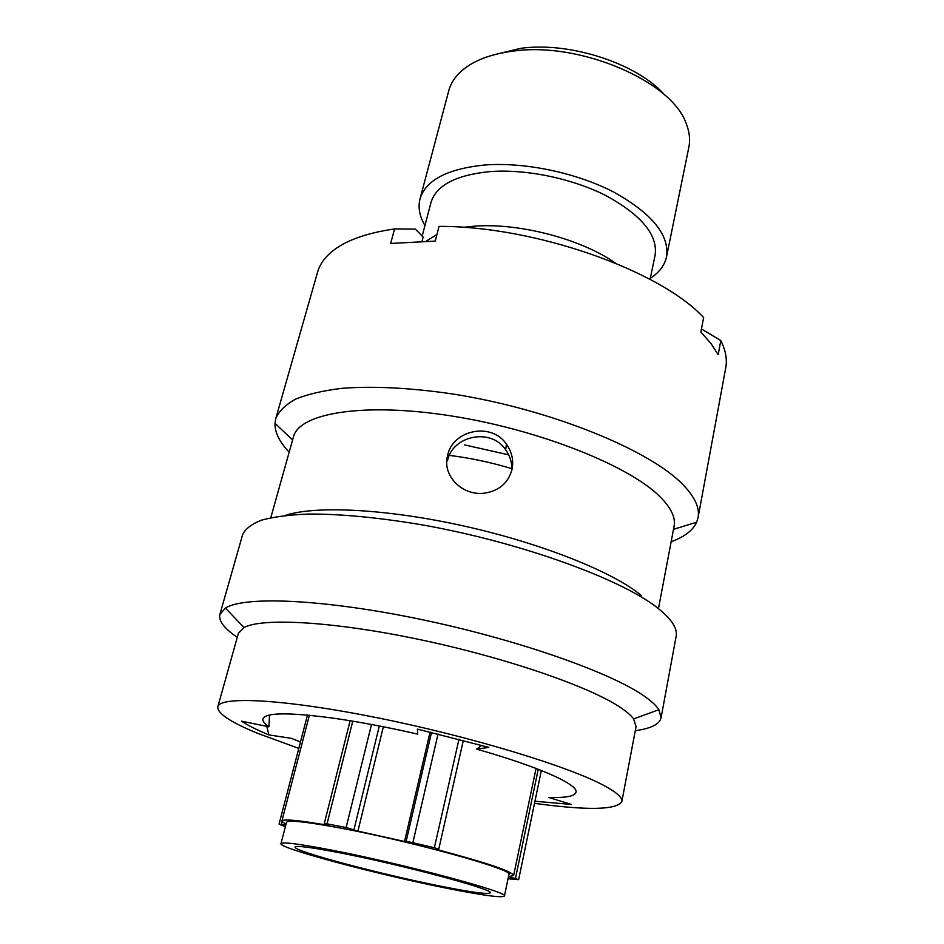 <?xml version="1.0" encoding="UTF-8"?>
<svg xmlns="http://www.w3.org/2000/svg" width="944" height="944" viewBox="0 0 944 944"><rect width="100%" height="100%" fill="white"/><g stroke="black" fill="none" stroke-linecap="round" stroke-linejoin="round"><path stroke-width="1.42" d="M493.535 54.905L520.651 48.333C569.869 41.394 637.707 63.72 664.729 95.061M666.535 256.792L688.872 147.134C690.383 139.712 689.498 131.877 686.217 123.64C672.234 81.385 579.533 41.265 512.84 51.165C490.302 54.138 473.215 60.735 461.569 70.953C454.961 76.877 450.689 83.497 448.742 90.813L419.997 198.96C425.591 180.292 446.949 168.988 484.083 165.058C523.944 161.802 575.97 172.563 613.458 191.939C651.974 213.403 669.662 235.009 666.535 256.792C664.67 265.323 659.254 272.509 650.298 278.35M508.474 876.705L513.63 875.536C512.403 871.454 486.797 862.781 436.812 849.506L438.748 849.211L434.37 847.724L406.156 841.21L431.526 732.414M383.347 726.774L357.918 831.121L346.118 827.534L326.99 823.829L324.299 823.569L329.09 825.516C298.741 820.194 282.988 818.743 281.843 821.162L309.384 715.257M339.002 852.656C401.471 864.633 495.694 889.921 490.243 892.859C488.072 894.546 471.587 892.328 440.789 886.204C380.798 874.345 292.723 850.969 295.083 847.087C296.168 845.387 310.8 847.252 339.002 852.656M447.338 888.363C378.91 874.805 278.527 848.196 280.97 843.665C282.138 841.729 298.741 843.818 330.778 849.954C402.463 863.654 510.893 892.776 504.403 896.068C501.807 897.992 482.785 895.419 447.338 888.363M280.97 843.665L286.504 822.307C287.802 819.864 304.428 821.54 336.406 827.322C407.914 840.231 515.625 870.085 508.946 874.486L504.403 896.068M426.275 241.098L436.954 234.501M462.973 227.339L476.012 226.053C520.522 223.032 582.082 239.469 615.417 263.093M422.169 236.059L430.995 202.512C436.128 185.413 455.681 175.112 489.665 171.619C525.914 168.764 572.996 178.558 606.968 196.14C641.908 215.598 657.956 235.245 655.112 255.081L650.086 279.389M424.953 225.498C419.525 216.282 417.873 207.432 419.997 198.96M285.938 824.501L281.843 821.162M357.918 831.121L404.528 841.493L406.156 841.21M430.075 732.06L404.528 841.493M464.672 444.931L508.698 454.843M449.356 455.397C470.147 457.934 490.963 462.359 511.825 468.672M282.032 821.87L281.383 824.348L285.761 825.174M281.383 824.348L279.518 824.383L285.383 826.614M508.049 878.746L518.645 879.643L515.436 878.545L538.245 769.266M508.474 876.728L515.436 878.545M447.621 455.433C452.66 429.886 491.541 421.661 506.456 444.211C512.002 452.105 513.819 460.613 511.943 469.723C508.167 482.986 499.093 490.786 484.732 493.122C462.584 496.308 441.839 475.811 447.621 455.433M447.444 460.896C452.306 435.68 490.833 427.337 505.665 449.769C510.138 456.07 512.167 462.973 511.754 470.501M298.788 748.415L257.228 733.169C230.324 722.066 217.191 713.275 217.804 706.82C219.61 695.917 283.743 698.961 377.175 717.747C470.478 736.438 569.645 766.693 604.49 785.797C616.845 792.512 622.627 797.774 621.836 801.586C616.727 809.999 587.628 810.589 534.516 803.344M217.804 706.82L238.395 633.33L243.989 627.548C261.913 617.6 332.583 621.317 418.629 639.348C504.615 657.319 588.631 686.264 619.771 707.032C626.415 711.387 631.029 715.363 633.625 718.927L636.067 726.609L621.836 801.586M237.274 637.33C224.235 628.492 218.43 620.845 219.881 614.379L225.451 608.054C244.295 595.935 322.931 599.027 419.844 619.193C516.71 639.277 610.815 672.435 644.256 696.129C651.407 701.109 656.292 705.64 658.9 709.711L661.071 717.853C659.49 724.296 650.9 728.567 635.288 730.68M219.881 614.379L242.655 534.599C245.31 528.864 251.623 524.05 261.582 520.132C273.677 516.852 289.265 514.834 308.358 514.055C339.875 513.89 377.14 517.383 420.151 524.522C521.418 542.139 626.179 580.749 660.493 610.296C672.352 620.35 677.568 629.011 676.152 636.268L661.071 717.853M270.798 517.713L293.431 436.954C298.988 413.189 363.039 402.026 451.267 415.926C539.39 429.662 630.238 466.124 660.493 497.217C671.208 508.108 675.739 517.784 674.087 526.233L658.452 608.632M289.171 452.164C279.483 442.016 274.763 432.399 274.999 423.313L275.778 418.57C278.893 411.159 285.548 404.657 295.755 399.064C308.004 394.108 323.615 390.509 342.578 388.267C373.789 385.943 410.38 387.831 452.341 393.931C551.048 409.283 651.832 450.748 684.058 485.794C695.185 497.7 699.858 508.309 698.064 517.619L696.66 522.221C692.837 530.457 684.329 536.971 671.137 541.75M275.778 418.57L317.573 272.155C319.733 264.497 324.665 257.523 332.347 251.246C345.669 240.46 366.414 233.026 394.557 228.944L390.651 243.446L435.231 241.109L439.054 226.371C535 226.029 660.529 270.657 703.634 317.562L700.861 332.04L710.985 343.51L718.16 354.708L720.815 340.536L721.806 342.589C725.889 351.628 727.199 360.065 725.735 367.889L698.064 517.619M300.452 742.019L291.283 738.326L268.934 734.939C256.921 729.936 247.776 725.346 241.487 721.157L268.934 726.809C264.414 723.635 262.432 721.004 262.963 718.88C265.299 712.496 288.581 712.236 332.807 718.089C358.272 721.7 386.568 727.033 417.696 734.102L417.413 729.11L488.827 747.377L476.661 749.17L481.641 745.347M476.661 749.17C539.402 766.87 578.672 784.7 576.005 792.311C574.695 796.288 565.55 797.987 548.558 797.432L571.486 804.465L534.953 801.232M268.934 726.809L269.5 715.021M720.815 340.536L701.439 328.984M394.557 228.944L415.36 229.097L423.136 237.05L422.062 241.157M285.206 515.459C314.966 505.323 387.17 508.792 465.003 526.256C542.847 543.685 613.93 572.406 641.401 595.57M268.934 734.939L266.786 726.361M438.051 733.984L412.929 842.402M352.761 721.169L327.037 823.841M434.37 847.724L458.985 739.258M379.323 725.983L353.976 829.599M346.118 827.534L371.499 724.485M513.63 875.536L536.05 768.428M350.13 720.732L324.299 823.569M463.339 740.391L438.748 849.211M541.349 770.493L518.645 879.643M307.473 715.08L279.058 824.112M505.665 449.769L506.456 444.211M633.625 718.927L658.9 709.711M673.497 529.336L696.66 522.221M292.581 439.987L274.999 423.313M243.989 627.548L225.451 608.054"/></g></svg>
